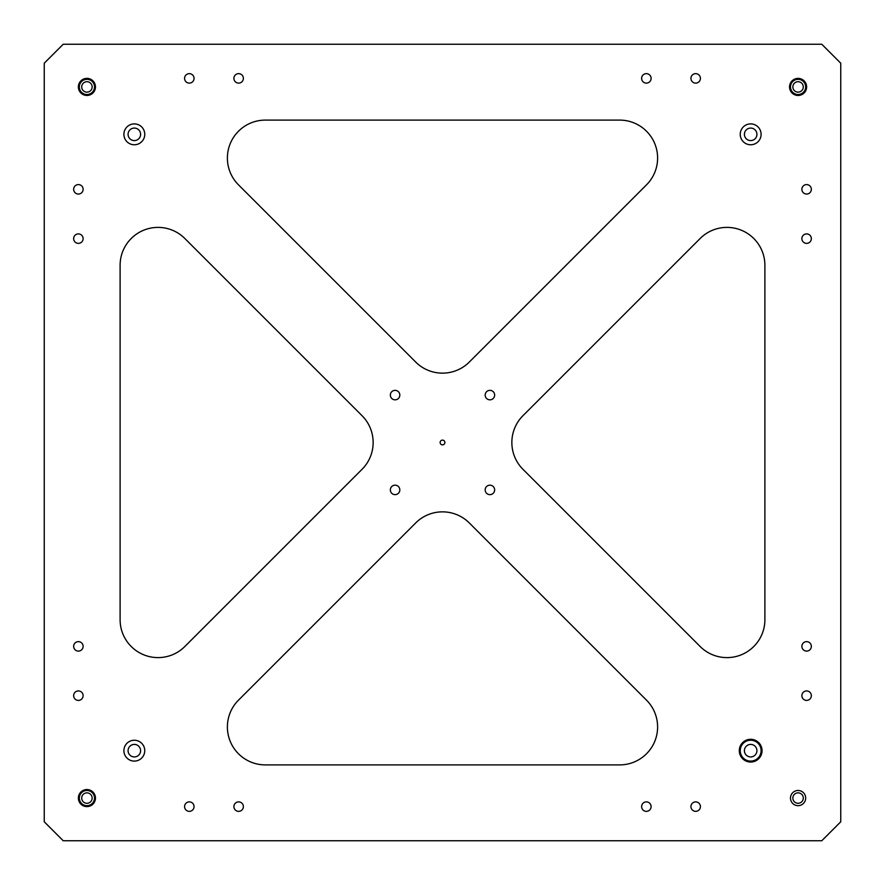 <?xml version="1.0" encoding="UTF-8"?>
<svg xmlns="http://www.w3.org/2000/svg" width="885" height="885" viewBox="0 0 885 885"><rect width="100%" height="100%" fill="white"/><g stroke="black" fill="none" stroke-linecap="round" stroke-linejoin="round"><path stroke-width="1.33" d="M86.918 792.86A5.21 5.21 0 0 1 92.14 798.082A5.21 5.21 0 0 1 86.918 803.292A5.21 5.21 0 0 1 81.708 798.082A5.21 5.21 0 0 1 86.918 792.86M798.082 792.86A5.21 5.21 0 0 1 803.292 798.082A5.21 5.21 0 0 1 798.082 803.292A5.21 5.21 0 0 1 792.86 798.082A5.21 5.21 0 0 1 798.082 792.86M86.918 81.708A5.21 5.21 0 0 1 92.14 86.918A5.21 5.21 0 0 1 86.918 92.14A5.21 5.21 0 0 1 81.708 86.918A5.21 5.21 0 0 1 86.918 81.708M798.082 81.708A5.21 5.21 0 0 1 803.292 86.918A5.21 5.21 0 0 1 798.082 92.14A5.21 5.21 0 0 1 792.86 86.918A5.21 5.21 0 0 1 798.082 81.708M395.086 399.832A4.746 4.746 0 0 0 399.19 392.719A4.746 4.746 0 0 0 390.982 392.719A4.746 4.746 0 0 0 395.086 399.832M489.914 399.832A4.746 4.746 0 0 0 494.018 392.719A4.746 4.746 0 0 0 485.81 392.719A4.746 4.746 0 0 0 489.914 399.832M489.914 494.649A4.746 4.746 0 0 0 494.018 487.535A4.746 4.746 0 0 0 485.81 487.535A4.746 4.746 0 0 0 489.914 494.649M395.086 494.649A4.746 4.746 0 0 0 399.19 487.535A4.746 4.746 0 0 0 390.982 487.535A4.746 4.746 0 0 0 395.086 494.649M442.5 444.867A2.367 2.367 0 0 0 444.558 441.316A2.367 2.367 0 0 0 440.442 441.316A2.367 2.367 0 0 0 442.5 444.867M695.676 811.357A4.746 4.746 0 0 0 699.781 804.244A4.746 4.746 0 0 0 691.572 804.244A4.746 4.746 0 0 0 695.676 811.357M646.371 811.357A4.746 4.746 0 0 0 650.475 804.244A4.746 4.746 0 0 0 642.256 804.244A4.746 4.746 0 0 0 646.371 811.357M806.611 700.411A4.746 4.746 0 0 0 810.715 693.298A4.746 4.746 0 0 0 802.507 693.298A4.746 4.746 0 0 0 806.611 700.411M806.611 651.106A4.746 4.746 0 0 0 810.715 643.992A4.746 4.746 0 0 0 802.507 643.992A4.746 4.746 0 0 0 806.611 651.106M695.676 83.124A4.746 4.746 0 0 0 699.781 76.01A4.746 4.746 0 0 0 691.572 76.01A4.746 4.746 0 0 0 695.676 83.124M646.371 83.124A4.746 4.746 0 0 0 650.475 76.01A4.746 4.746 0 0 0 642.256 76.01A4.746 4.746 0 0 0 646.371 83.124M806.611 194.069A4.746 4.746 0 0 0 810.715 186.956A4.746 4.746 0 0 0 802.507 186.956A4.746 4.746 0 0 0 806.611 194.069M806.611 243.375A4.746 4.746 0 0 0 810.715 236.262A4.746 4.746 0 0 0 802.507 236.262A4.746 4.746 0 0 0 806.611 243.375M189.324 811.357A4.746 4.746 0 0 0 193.428 804.244A4.746 4.746 0 0 0 185.219 804.244A4.746 4.746 0 0 0 189.324 811.357M238.629 811.357A4.746 4.746 0 0 0 242.744 804.244A4.746 4.746 0 0 0 234.525 804.244A4.746 4.746 0 0 0 238.629 811.357M78.389 700.411A4.746 4.746 0 0 0 82.493 693.298A4.746 4.746 0 0 0 74.285 693.298A4.746 4.746 0 0 0 78.389 700.411M78.389 651.106A4.746 4.746 0 0 0 82.493 643.992A4.746 4.746 0 0 0 74.285 643.992A4.746 4.746 0 0 0 78.389 651.106M86.918 95.458A8.529 8.529 0 0 1 79.528 82.648A8.529 8.529 0 0 1 94.308 82.648A8.529 8.529 0 0 1 86.918 95.458M86.918 806.611A8.529 8.529 0 0 1 79.528 793.812A8.529 8.529 0 0 1 94.308 793.812A8.529 8.529 0 0 1 86.918 806.611M750.668 762.051A11.383 11.383 0 0 1 740.811 744.982A11.383 11.383 0 0 1 760.525 744.982A11.383 11.383 0 0 1 750.668 762.051M798.082 95.458A8.529 8.529 0 0 1 790.692 82.648A8.529 8.529 0 0 1 805.472 82.648A8.529 8.529 0 0 1 798.082 95.458M798.082 805.671A7.589 7.589 0 0 0 804.653 794.288A7.589 7.589 0 0 0 791.511 794.288A7.589 7.589 0 0 0 798.082 805.671M189.324 83.124A4.746 4.746 0 0 0 193.428 76.01A4.746 4.746 0 0 0 185.219 76.01A4.746 4.746 0 0 0 189.324 83.124M238.629 83.124A4.746 4.746 0 0 0 242.744 76.01A4.746 4.746 0 0 0 234.525 76.01A4.746 4.746 0 0 0 238.629 83.124M78.389 194.069A4.746 4.746 0 0 0 82.493 186.956A4.746 4.746 0 0 0 74.285 186.956A4.746 4.746 0 0 0 78.389 194.069M78.389 243.375A4.746 4.746 0 0 0 82.493 236.262A4.746 4.746 0 0 0 74.285 236.262A4.746 4.746 0 0 0 78.389 243.375M134.332 144.764A10.432 10.432 0 0 0 143.359 129.11A10.432 10.432 0 0 0 125.294 129.11A10.432 10.432 0 0 0 134.332 144.764M134.332 761.1A10.432 10.432 0 0 0 143.359 745.458A10.432 10.432 0 0 0 125.294 745.458A10.432 10.432 0 0 0 134.332 761.1M750.668 144.764A10.432 10.432 0 0 0 759.706 129.11A10.432 10.432 0 0 0 741.641 129.11A10.432 10.432 0 0 0 750.668 144.764M63.211 840.75L821.789 840.75L840.75 821.789L840.75 63.211L821.789 44.25L63.211 44.25L44.25 63.211L44.25 821.789L63.211 840.75M120.106 265.312L120.106 619.688A37.933 37.933 0 0 0 184.854 646.504L362.042 469.315A37.933 37.933 0 0 0 362.042 415.684L184.854 238.496A37.933 37.933 0 0 0 120.106 265.312M265.312 764.894L619.688 764.894A37.933 37.933 0 0 0 646.504 700.146L469.315 522.958A37.933 37.933 0 0 0 415.684 522.958L238.496 700.146A37.933 37.933 0 0 0 265.312 764.894M764.894 619.688L764.894 265.312A37.933 37.933 0 0 0 700.146 238.496L522.958 415.684A37.933 37.933 0 0 0 522.958 469.315L700.146 646.504A37.933 37.933 0 0 0 764.894 619.688M469.315 362.042L646.504 184.854A37.933 37.933 0 0 0 619.688 120.106L265.312 120.106A37.933 37.933 0 0 0 238.496 184.854L415.684 362.042A37.933 37.933 0 0 0 469.315 362.042M750.668 140.593A6.261 6.261 0 0 0 756.089 131.201A6.261 6.261 0 0 0 745.247 131.201A6.261 6.261 0 0 0 750.668 140.593M134.332 756.929A6.261 6.261 0 0 0 139.753 747.537A6.261 6.261 0 0 0 128.911 747.537A6.261 6.261 0 0 0 134.332 756.929M134.332 140.593A6.261 6.261 0 0 0 139.753 131.201A6.261 6.261 0 0 0 128.911 131.201A6.261 6.261 0 0 0 134.332 140.593M750.668 756.929A6.261 6.261 0 0 0 756.089 747.537A6.261 6.261 0 0 0 745.247 747.537A6.261 6.261 0 0 0 750.668 756.929M750.668 761.1A10.432 10.432 0 0 0 759.706 745.458A10.432 10.432 0 0 0 741.641 745.458A10.432 10.432 0 0 0 750.668 761.1M798.082 94.507A7.589 7.589 0 0 0 804.653 83.124A7.589 7.589 0 0 0 791.511 83.124A7.589 7.589 0 0 0 798.082 94.507M86.918 94.507A7.589 7.589 0 0 0 93.489 83.124A7.589 7.589 0 0 0 80.347 83.124A7.589 7.589 0 0 0 86.918 94.507M86.918 805.671A7.589 7.589 0 0 0 93.489 794.288A7.589 7.589 0 0 0 80.347 794.288A7.589 7.589 0 0 0 86.918 805.671"/></g></svg>
